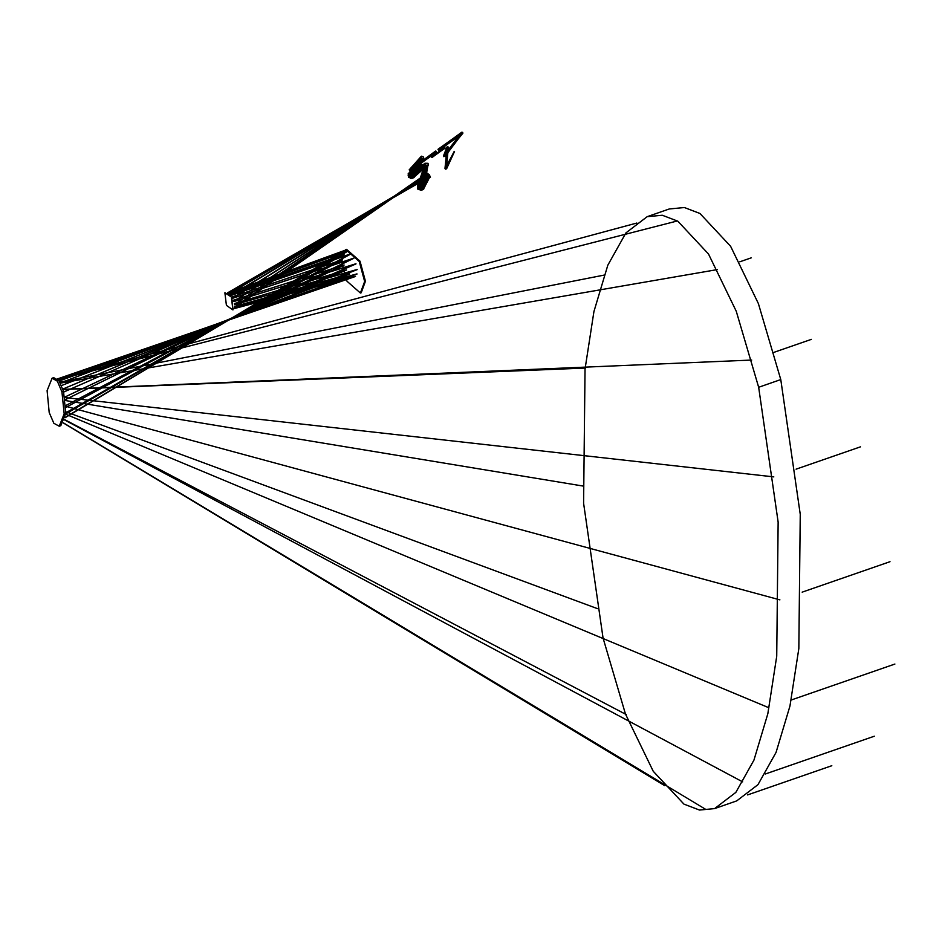 <?xml version="1.0" encoding="UTF-8"?>
<svg xmlns="http://www.w3.org/2000/svg" width="942" height="942" viewBox="0 0 942 942"><rect width="100%" height="100%" fill="white"/><g stroke="black" fill="none" stroke-linecap="round" stroke-linejoin="round"><path stroke-width="1.41" d="M758.663 387.28L778.139 522.068L776.726 656.221L767.836 713.73L753.953 760.1L735.843 792.387L714.601 808.601L699.47 810.049L683.939 804.115L653.242 771.286L625.464 714.012L603.057 638.028L583.593 503.228L585.041 369.076L593.931 311.555L607.826 265.185L625.935 232.898L647.166 216.684L662.297 215.247L677.828 221.182L708.502 254.01L736.267 311.284L758.663 387.28L780.777 379.567L800.253 514.356L798.84 648.508L789.961 706.017L776.067 752.387L757.957 784.674L736.715 800.888L714.601 808.601M647.166 216.684L669.279 208.971L684.41 207.534L699.941 213.469L730.615 246.298L758.381 303.571L780.777 379.567M52.093 378.213L53.682 377.66L58.946 380.627L63.526 391.413L65.752 413.279L60.806 425.666L59.228 426.22L53.847 423.288L49.196 412.525L47.1 390.624L52.093 378.213L57.356 381.18L61.948 391.966L64.174 413.832L59.228 426.22M359.22 261.44L364.648 281.493L360.409 293.033L346.962 281.199L341.546 261.146L345.785 249.595L359.22 261.44L360.009 261.17L365.437 281.222L361.198 292.762L360.409 293.033M345.785 249.595L346.574 249.336L360.009 261.17M225.032 292.726L231.673 297.201L233.039 309.836M231.391 297.331L232.91 309.906L226.41 305.361L224.891 292.785L231.673 297.201M427.597 165.827L426.173 172.727L427.209 175.165L430.4 177.355M427.291 175.082L430.447 177.32L429.411 174.894L426.443 172.586L427.291 175.082M417.989 189.048L423.723 189.106L423.276 185.692L417.542 185.633L417.871 189.236L423.665 189.201M417.483 185.739L417.871 189.236M424.936 163.237L425.148 165.144L428.221 165.274L428.033 163.307L424.936 163.237L425.136 165.168L428.233 165.239M408.557 177.178L414.115 177.508L413.832 173.823L408.263 173.493L408.439 177.367L414.056 177.602M408.216 173.587L408.439 177.367M420.862 158.138L422.958 159.092L423.712 157.126L421.604 156.172L420.862 158.138M420.992 156.607L420.886 158.115L423.582 158.645M427.032 174.941L420.403 184.703L425.702 165.662L413.903 174.823L422.558 159.163L409.546 169.525L422.675 165.816L416.953 166.192L436.264 152.086L432.095 157.114L444.907 148.047L438.701 150.508L462.757 133.187L443.823 155.807L447.156 146.928L444.977 168.441M422.899 159.116L409.217 169.831L422.322 165.05L416.329 165.886M428.704 176.707L227.481 292.891L389.882 199.622L232.309 298.273L389.929 199.539L426.526 174.188L389.882 199.622L228.694 293.692L389.847 199.504L232.309 298.273L389.752 199.457L233.734 301.464L389.929 199.516L234.629 306.951L389.752 199.457L234.476 307.904L389.929 199.516L234.523 304.56L389.929 199.527L234.629 306.892L389.752 199.469L234.523 304.56L389.764 199.469L233.757 301.558L389.941 199.527L232.415 298.484L389.764 199.469L230.696 295.788L389.941 199.527L228.918 293.88L389.764 199.469L227.599 292.95L389.929 199.527L427.786 175.824L389.87 199.61L230.496 295.541L389.835 199.492L234.523 304.56L389.882 199.622L233.757 301.558L389.847 199.504L230.696 295.788L389.882 199.622L228.918 293.88L389.847 199.504L234.511 304.549L389.87 199.61L234.629 306.951L389.835 199.492L234.476 307.904L389.87 199.61L234.629 306.892L389.835 199.492L232.415 298.484L389.87 199.61L233.734 301.464L389.847 199.492L227.599 292.95L389.882 199.622L427.821 175.871L419.272 189.554L425.702 165.662L413.997 174.847L422.699 159.151L409.299 169.89L422.828 165.297L416.906 165.651L435.981 151.98L432.025 157.02L435.887 151.85L416.8 165.368L436.217 151.403L431.683 157.279L444.907 148.153L438.713 150.614L462.675 133.269L443.812 155.807L447.191 147.152L445.319 168.406L454.362 151.474L445.083 168.418L446.92 148.801L445.142 168.406L454.527 151.521L445.248 168.406L454.209 151.427L445.448 168.418L454.527 151.521L445.79 168.477L454.209 151.438L446.343 168.712L454.362 151.474L445.401 169.16L454.209 151.438L446.225 168.642L448.027 149.083L446.261 168.653L454.527 151.521L446.484 168.806L454.409 151.58L446.449 168.783L454.362 151.474L445.436 168.418L447.297 149.083L445.495 168.418L454.209 151.438M429.081 177.002L227.481 292.891L389.929 199.527L228.694 293.692L389.752 199.457L230.496 295.541L428.304 176.342L422.77 185.739L427.067 165.98L422.793 185.574L428.245 176.295L389.847 199.504L427.162 175.106L420.591 184.738L425.737 165.686L413.821 174.8L422.44 159.174L409.287 169.878L422.346 164.732L416.623 165.074L435.451 151.321L431.589 156.761L444.6 147.988L438.466 149.872L462.734 132.375L443.906 155.83L447.25 147.152L445.283 168.406L447.12 147.034L443.611 155.783L447.085 146.905L445.366 168.406L447.038 146.917L443.541 155.783M426.75 174.541L389.847 199.504L428.775 176.755L389.941 199.527L426.538 174.199L417.683 186.445L424.818 164.615L417.671 186.61L426.585 174.282L419.025 184.856L425.148 165.191L413.255 173.728L421.922 159.08L409.323 169.901L422.664 164.815L416.694 165.18L435.64 151.58L431.813 156.831L438.301 152.58L444.812 147.753L438.43 149.825L461.933 132.822L444.094 155.889L447.615 146.811L445.613 168.441L454.397 151.58L446.484 168.818L448.31 147.188L446.367 168.724L454.397 151.58M438.301 149.955L462.534 132.634L444.318 155.995L447.697 147.317L445.79 168.477L454.527 151.521L446.555 168.877L454.527 151.521L446.449 168.783L448.133 149.013L446.343 168.712L448.133 147.352L444.636 156.207L448.227 147.07L446.284 168.677L454.338 151.379L446.155 168.606L454.374 151.485M426.455 174.07L417.494 186.398L424.807 164.567L412.231 172.928L421.298 158.715L409.417 177.602L425.513 165.545L409.511 177.626L421.392 158.786L409.323 169.913L422.546 164.685L416.588 165.038L435.557 151.379L431.719 156.784L444.836 148.141L438.701 150.543L462.769 133.328L443.835 156.678M444.4 156.254L448.062 146.952L446.402 168.748L454.327 151.379L446.32 168.7L448.109 148.812L446.414 168.759L454.338 151.379L446.108 168.594L447.674 148.671L445.872 168.5L454.338 151.379M446.025 168.594L454.527 151.521M874.317 736.22L765.422 773.971M742.649 781.872L64.645 419.991M65.245 417.341L343.312 251.797L228.188 293.315L343.3 251.714L65.257 417.318L343.265 251.773L228.188 293.315L343.359 251.82L65.245 417.353L343.335 251.879L228.188 293.315M427.173 175.118L389.847 199.492L429.01 176.943M429.269 177.12L422.652 189.683L427.444 165.886L422.664 189.519L429.222 177.084L423.535 187.823L426.267 173.693M426.42 165.957L421.875 185.068L427.739 175.777L389.929 199.527L428.339 176.389L389.882 199.622L428.834 176.802L421.533 190.096L426.891 165.992L412.973 177.979L423.005 159.068L414.103 175.966L426.349 165.945L413.997 176.024L422.911 159.104M425.054 165.05L408.663 176.649L420.968 158.327L409.287 169.878L422.44 164.65L416.552 165.003L435.805 151.144L431.754 156.796L444.954 148.106L438.713 150.567M425.513 165.533L409.511 177.543L421.345 158.762L412.325 172.951L424.795 164.544L412.243 172.833L421.262 158.68L412.149 172.904L424.807 164.556L412.231 173.01L421.333 158.739L409.193 169.819L422.569 164.567L416.505 164.968L435.651 151.144L431.683 156.772L444.812 148.071L438.701 150.496L462.769 133.034L444.542 156.125L448.109 146.964L444.695 156.254L448.18 147.329L446.096 168.583L448.133 146.987L444.624 156.195L447.98 147.399L445.978 168.536M227.599 292.95L389.811 199.374L427.067 174.988L420.391 184.879L425.702 165.674L413.903 174.918L422.617 159.163L409.275 169.772L422.369 164.556L416.47 164.944L435.816 151.226L431.813 156.831L444.754 148.071L438.678 150.379L462.663 133.187L443.741 155.795L447.179 146.846L445.248 168.406M894.9 664.051L791.221 700M768.872 707.748L65.681 414.197M65.787 412.843L342.299 255.141L229.73 294.658L342.287 255.058L65.787 412.832L342.346 255.164L229.73 294.658L342.24 255.117L65.787 412.843M422.393 159.174L411.784 178.332L426.608 165.98L411.866 178.368L422.522 159.174L409.287 169.996L422.758 165.898L416.941 166.251L436.487 152.027L432.142 157.184L444.965 148.012L438.678 150.426L462.522 133.269L444.718 156.266L448.274 147.282L446.378 168.736M420.933 158.28L408.663 176.566L425.066 165.062L408.569 176.625L420.909 158.221L409.205 169.819L422.322 164.803L416.694 165.18L435.91 151.179L416.482 164.956L435.557 151.226L431.672 156.772L444.86 148.024L438.689 150.449L462.687 133.364L443.906 155.83L447.356 146.775L445.578 168.43M228.918 293.88L428.586 176.601L389.764 199.469L428.963 176.908L421.722 190.131L426.926 165.992L412.985 177.897L422.958 159.092L409.817 169.595L420.721 157.243L409.688 169.56L420.733 157.773L408.239 175.459L424.783 164.497L408.251 175.377L420.721 157.714L409.323 169.96L422.416 164.826L416.67 165.144L436.005 151.238L431.848 156.867L444.954 148.212L438.713 150.673L462.569 133.211L443.67 155.783L447.097 146.928L443.741 155.795L447.132 146.834L443.6 155.783M889.99 561.703L802.16 592.153M779.894 599.866L65.834 406.308M65.787 405.555L342.57 259.792L231.602 297.095L342.558 259.709L65.787 405.543L342.617 259.815L231.602 297.095L342.523 259.768L65.787 405.543M428.304 176.354L420.285 190.037L426.267 165.922L420.297 189.884L428.257 176.307L389.835 199.492L427.668 175.707L419.096 189.366L425.666 165.651L419.084 189.519L427.703 175.754L389.847 199.504L429.034 176.966L423.665 186.763L426.184 173.481M421.474 158.857L409.593 177.649L425.49 165.521L409.499 177.708L421.427 158.809L409.546 169.536L422.063 159.116L410.736 178.262L426.043 165.839L410.641 178.321L421.981 159.092L413.244 173.811L425.148 165.18L413.161 173.705L421.816 159.033L410.559 178.215L426.078 165.851L410.641 178.238L421.945 159.08L409.299 169.996L422.828 165.768L416.965 166.122L436.499 152.109L432.178 157.255L444.942 147.894L438.619 150.202L462.687 132.834L444.836 156.396L448.321 147.293L446.308 168.689L448.368 147.211L444.824 156.372L453.196 144.503L443.729 155.795L447.309 146.799L443.847 155.807L453.196 144.503L444.023 155.866L447.262 147.176L443.965 155.842L447.403 147.258L447.273 149.06L444.177 155.925L447.603 146.787L444.165 155.925L453.22 144.585L444.895 156.454M421.027 158.421L408.746 176.672L425.042 165.038L408.651 176.731L420.992 158.374L409.664 169.69L420.756 157.844L408.239 175.542L424.783 164.485L408.157 175.436L420.709 157.632L409.546 169.536L420.874 158.162L411.03 172.551L424.712 163.955L408.333 174.188L420.733 157.173L408.887 173.293L424.771 163.625L408.887 173.387L420.709 157.29L408.322 174.27L424.712 163.967L408.239 174.246L420.768 157.043L409.287 169.937L422.299 164.921L416.741 165.25L435.628 151.497L431.754 156.808L444.954 148L438.689 150.461L462.498 133.187L444.247 155.96L447.509 147.27L445.366 168.406L447.191 147.152L443.859 155.819L447.203 146.87L443.882 155.819L453.196 144.503L444.483 156.089L447.768 147.341L445.754 168.477M420.709 157.302L409.311 169.96L422.499 164.744L416.611 165.062L435.71 151.085L431.636 156.761L444.742 148.059L438.689 150.426L450.629 141.912L438.666 150.379L462.746 132.952L444.671 156.231L448.274 147.046L444.742 156.29L448.192 147.352L446.178 168.618L447.921 147.364L444.483 156.089L447.933 146.87L445.743 168.465L447.556 146.811L443.988 155.854L447.379 146.834L444.035 155.866L453.326 144.632L443.965 155.842L453.22 144.585L444.871 156.431L448.204 147.376L444.789 156.337L448.38 147.293L446.214 168.642M860.446 446.849L796.072 469.163M773.818 476.887L64.868 397.559M64.798 397.088L344.054 265.043L233.263 300.262L344.042 264.961L64.786 397.077L344.007 265.02L233.263 300.262L344.101 265.067L64.798 397.1L344.065 265.126L233.263 300.262M420.815 158.044L410.936 172.527L424.712 163.967L411.112 172.574L420.921 158.256L409.275 169.913L422.299 165.156L416.859 165.486L435.687 151.733L431.825 156.843L444.907 148.259L438.713 150.72L445.001 148.271L438.395 152.557L445.036 148.188L438.713 150.685L462.746 133.105L444.789 156.337L448.345 147.164L444.718 156.278L453.196 144.503L444.848 156.396L448.298 147.105L444.777 156.325L453.326 144.632L443.658 155.783M420.744 157.832L409.323 170.007L422.828 165.133L416.847 165.451L435.793 151.792L431.919 156.914L444.895 147.764L438.513 149.966L462.522 132.539L444.553 156.136L447.956 147.341L444.589 156.172L453.232 144.668L443.894 155.819M811.368 339.367L773.983 352.332M751.692 360.056L62.926 389.364M62.843 389.07L346.491 269.965L234.334 303.595L346.479 269.883L62.831 389.058L346.444 269.942L234.334 303.595L346.538 269.989L62.843 389.081L346.503 270.048L234.334 303.607M428.763 176.743L423.288 186.693L426.078 173.045L422.84 189.719L429.411 177.202L423.429 188.895L426.29 173.728L423.417 189.059L429.505 177.261L423.912 187.894L426.408 173.976L389.87 199.61L426.808 174.623L389.929 199.527L427.221 175.177L418.166 188.671L425.207 165.25L418.354 188.706L427.291 175.271M421.262 158.68L409.275 169.901L422.346 165.427L416.929 165.745L435.969 151.886L431.978 156.973L444.965 148.118L438.701 150.52L462.616 133.328L444.224 155.948L447.827 146.858L445.907 168.512M420.709 157.561L409.852 172.68L424.771 163.602L408.899 173.21L420.768 157.031L409.205 169.878L422.781 164.921L416.776 165.321L436.228 151.485L432.001 156.996L438.301 152.486L444.812 147.647L438.313 149.648L461.921 132.728L444.33 156.007L447.862 146.846L445.837 168.488L448.027 147.376L444.706 156.254L453.102 144.526L443.764 155.795M751.245 257.837L739.741 261.829M717.345 269.589L60.441 383.123M60.335 382.911L349.659 273.981L234.652 306.468L349.647 273.898L60.323 382.899L349.706 274.016L234.652 306.48L349.67 274.075L60.335 382.923L349.612 273.957L234.652 306.468M426.797 174.6L417.683 187.576L424.924 164.838L418.425 185.55L426.596 174.305L417.871 186.481L424.842 164.662M421.686 158.974L409.334 169.937L422.428 165.674L416.965 165.992L436.405 151.756L432.06 157.055L438.301 152.486L444.73 147.553L438.254 149.566L461.815 132.61L444.4 156.042L447.709 147.341L445.637 168.441M438.348 149.696L462.334 132.445L453.208 144.585L462.133 132.316L450.099 140.97L462.122 132.233L444.094 155.889L453.326 144.632L444.812 156.36L453.102 144.526L443.988 155.854M676.721 221.123L58.18 379.65M58.063 379.508L352.92 276.489L234.37 308.305L352.861 276.371L58.051 379.496L352.909 276.395L234.37 308.305L352.956 276.43L58.063 379.508L352.909 276.312L234.37 308.293M422.169 159.139L409.334 169.949L422.534 165.851L416.953 166.181L436.44 151.933L432.107 157.126L444.965 147.906L438.654 150.32L462.322 133.175L453.22 144.585L461.945 132.269L449.935 140.911L461.933 132.174L453.196 144.503L462.675 132.751L450.582 141.559L462.781 132.904L444.93 156.502L453.232 144.668L444.165 155.925M422.593 159.163L409.299 169.949L422.852 165.556L416.965 165.91L436.193 152.109L432.107 157.137L436.405 151.686L416.882 165.568L436.487 151.662L432.131 157.161L444.942 148L438.654 150.296L462.416 133.211L444.977 156.572L453.326 144.632L444.871 156.419L453.232 144.668L444.377 156.031L447.874 146.87L444.4 156.042M422.652 159.163L411.96 178.391L426.561 165.98L411.866 178.45L422.569 159.163L409.264 169.795L422.487 164.591L416.517 164.98L435.628 151.061L431.624 156.761L438.207 152.416L444.553 147.435L438.077 149.389L462.228 132.375L444.718 156.266M636.827 223.042L57.721 379.143M57.486 378.92L355.475 276.395L234.264 308.576L355.475 276.312L57.486 378.908L355.44 276.359L234.264 308.576L355.523 276.418L57.497 378.92L355.487 276.477L234.264 308.576M424.818 164.603L417.695 186.28L426.502 174.14L418.236 185.515L424.901 164.791L418.248 185.35L426.467 174.082L389.835 199.492L426.726 174.505L417.695 187.411L424.913 164.826L417.671 187.741L426.832 174.659L389.882 199.622L427.256 175.212L418.154 188.824L425.207 165.25L419.402 184.926L426.773 174.564L389.917 199.516L426.455 174.058L418.048 185.48L424.877 164.744M420.933 156.69L409.193 169.866L422.864 165.439L416.953 165.839L436.299 152.168L432.178 157.243L436.605 151.874L416.941 165.792L435.887 151.921L431.942 156.937L435.805 151.874L416.811 165.38L422.758 165.038L409.275 169.913L422.652 165.933L416.929 166.275L422.605 165.945L409.334 170.055L422.405 165.521L416.953 165.816L436.523 151.898L432.166 157.22L444.648 147.517L438.171 149.484L462.051 132.327L444.506 156.113L448.098 146.94L446.249 168.653M426.067 165.851L410.653 178.156L421.898 159.068L413.267 173.634L425.148 165.18L413.35 173.752L422.028 159.104L409.817 169.595L421.78 159.021L409.699 169.43L420.838 156.855L408.804 173.269L424.76 163.637L409.77 172.657L420.709 157.385L409.664 169.69L420.733 157.161L409.228 169.843L422.558 165.733L416.965 166.11L436.37 152.157L432.166 157.22L444.883 147.929L438.654 150.308L445.036 147.976L438.395 152.557L445.06 148.094L438.701 150.532M421.439 158.821L409.37 169.949L422.416 164.768L416.623 165.074L435.545 151.297L431.73 156.796L435.663 151.226L431.777 156.819L435.746 151.203L416.364 164.921L435.569 151.309L431.66 156.761L438.289 152.392L444.648 147.411L438.077 149.401L461.851 132.21L444.612 156.184M604.587 275.005L59.888 382.111M234.605 307.222L356.994 274.051L59.181 380.968L356.936 273.945L234.605 307.222L357.03 273.992L59.181 380.957L356.983 273.969L234.605 307.222L356.971 273.887L59.169 380.945M232.415 298.473L389.8 199.374L428.163 176.213L389.764 199.469L426.679 174.423L419.214 184.891L425.183 165.227L419.225 184.726L426.632 174.352M421.003 158.386L409.817 169.595L420.709 157.408L409.664 169.69L421.31 158.727L409.228 169.89L422.84 165.662L416.965 166.051L436.382 152.239L432.19 157.29L444.577 147.541L438.16 149.472L461.804 132.516L453.196 144.503L462.322 132.363L450.288 141.123L462.44 132.504L444.283 155.972L447.674 146.822L445.484 168.418M437.971 149.319L461.827 132.304L453.22 144.585L461.78 132.422L449.758 141.065L461.757 132.339L453.196 144.503L461.804 132.221L449.805 140.947L461.921 132.363L453.326 144.632L462.863 133.246L450.617 141.912L462.769 133.281L453.232 144.668L444.918 156.49M585.547 368.039L62.973 389.517M61.548 385.537L357.159 269.553L234.534 304.713L357.148 269.471L61.548 385.525L357.124 269.518L234.534 304.713L357.206 269.577L61.56 385.549L357.171 269.636L234.534 304.713M420.968 158.315L409.334 170.019L422.487 165.757L416.965 166.063L436.546 151.992L432.166 157.243M421.604 158.927L409.193 169.843L422.675 164.709L416.647 165.109L436.016 151.321L431.907 156.902L438.301 152.58L432.178 157.267L444.553 147.6L438.242 149.554L444.648 147.623L438.301 152.58L444.883 147.87L438.56 150.061L462.098 132.928L453.196 144.503L462.31 133.093L450.217 141.901L462.416 133.234L444.777 156.325M583.027 486.048L65.316 400.515M63.703 392.06L355.958 263.831L233.769 301.57L355.946 263.748L63.691 392.049L356.005 263.854L233.769 301.57L355.923 263.795L63.691 392.049L355.97 263.913L233.769 301.57M426.714 174.494L419.19 185.068L425.183 165.227L417.977 188.624L427.091 175.012L389.764 199.469L427.609 175.636L421.686 185.032L426.385 165.945L421.698 184.868L427.574 175.601M420.921 158.244L409.323 169.854L422.793 165.462L416.953 165.839L436.499 151.815L432.131 157.161L444.718 147.659L438.313 149.648L461.921 132.657L453.326 144.632L462.863 133.093L450.629 141.759L462.663 132.975L444.506 156.101M420.733 157.726L409.947 172.716L424.771 163.59L408.981 173.316L420.709 157.385L408.31 174.352L424.712 163.955L408.404 174.294L420.697 157.479L409.864 172.598L424.771 163.625L409.841 172.775L420.721 157.644L409.323 169.854L422.77 165.203L416.894 165.592L436.382 151.603L432.06 157.055L444.553 147.717L438.301 152.58L444.577 147.647L438.242 149.554L444.73 147.6L438.395 152.557L444.977 147.847L438.56 150.061L462.581 132.775L444.283 155.972L447.662 147.329L445.884 168.512M597.44 608.638L65.846 411.772M65.21 399.702L353.78 258.226L232.356 298.367L353.756 258.143L65.21 399.691L353.827 258.249L232.356 298.367L353.733 258.202L65.21 399.691L353.792 258.308L232.356 298.367M420.744 157.126L409.287 169.772L422.228 165.062L416.823 165.427L436.111 151.344L431.872 156.878L438.301 152.486L444.6 147.847L438.501 149.931M438.124 149.437L462.039 132.869L453.326 144.632L462.628 132.692L450.441 141.312L462.44 132.575L444.035 155.866L453.232 144.668L444.824 156.372M626.3 714.601L64.739 419.661M65.869 407.415L351.025 253.822L230.566 295.635L351.001 253.739L65.869 407.403L351.06 253.845L230.566 295.635L350.977 253.798L65.869 407.403L351.036 253.904L230.566 295.635M233.757 301.546L389.811 199.374L428.881 176.837L423.476 186.728L426.125 173.304L423.464 186.893L428.94 176.884M420.721 157.196L409.299 169.784L422.24 164.826L416.705 165.18L435.993 151.156L431.801 156.831L438.301 152.486L444.659 147.976L438.607 150.167M438.525 149.99L462.216 133.081L453.326 144.632L461.874 132.481L449.746 141.065L461.674 132.363L443.812 155.807M664.628 785.616L63.444 423.029M65.704 413.891L348.022 251.008L228.824 293.798L348.01 250.925L65.704 413.868L348.069 251.031L228.824 293.798L347.975 250.984L65.704 413.879L348.045 251.078L228.824 293.798M429.128 177.025L422.463 189.648L427.409 165.898L422.628 189.848L429.317 177.155L423.723 187.858L426.337 173.834L423.7 188.023L429.375 177.19M426.573 172.586L427.856 165.662L426.585 172.586M426.349 165.933L414.091 176.048L423.076 159.045L413.668 177.131L426.832 165.992L413.762 177.155L423.252 158.951L414.174 176.072L426.337 165.933L414.08 176.13L423.135 159.021M432.107 157.114L436.087 152.039L416.906 165.615L435.993 152.062L432.072 157.079L444.659 148.082L438.642 150.261L462.216 133.128L453.102 144.526L462.663 133.128L438.713 150.602M831.81 765.716L747.595 794.918M63.503 422.934L705.782 809.413L63.503 422.923M65.186 417.659L345.325 250.266L227.776 293.044L345.302 250.195L65.198 417.636L345.373 250.301L227.776 293.056L345.337 250.348L65.186 417.671L345.267 250.242L227.776 293.044M427.821 165.686L426.42 172.586M427.55 165.839L426.137 172.786L427.468 165.874M428.81 176.79L421.557 189.943L426.891 165.992L412.879 177.956L422.852 159.127M420.85 158.103L411.042 172.457L424.712 163.967L411.018 172.633L420.897 158.197L409.699 169.43L420.721 157.691L409.205 169.819L422.452 164.544L416.446 164.944M422.44 159.174L409.181 169.819L422.369 164.626L416.552 165.003L435.463 151.167L431.53 156.772L435.545 151.085L416.529 164.991L435.569 151.462L431.777 156.808L444.86 147.812L438.572 150.096L462.016 132.963L453.102 144.526L462.239 132.386L450.288 141.123L462.357 132.528L444.671 156.231M427.115 165.969L422.97 185.774L428.41 176.448L420.473 190.072L426.302 165.922L421.498 184.997L427.503 175.53M420.756 157.867L409.381 169.949L422.334 164.85L416.682 165.156L435.651 151.662L431.86 156.867L438.395 152.557L444.895 147.729L438.442 149.837L461.839 132.763L453.102 144.526L462.027 132.257L450.099 140.97L462.145 132.398L453.232 144.668L462.781 133.128L438.631 150.249L462.699 132.928L453.232 144.668L462.546 132.716L438.442 149.849L444.553 147.823L438.301 152.58L444.6 147.953L438.536 150.025L444.683 147.929L438.395 152.557L444.812 147.635L438.454 149.86L444.506 147.764L438.195 152.416L444.801 147.682L438.324 149.66L461.945 132.904L453.232 144.668L461.969 132.351L438.006 149.342L461.792 132.504L453.232 144.668L461.839 132.386L449.805 140.935L461.721 132.245L453.102 144.526L461.71 132.551L449.793 141.265L461.827 132.692L453.232 144.668L462.122 133.105L438.489 149.908M421.616 158.939L409.334 169.831L422.369 165.58L416.965 165.933L422.452 165.556L409.546 169.536L422.369 165.309L416.917 165.674L436.287 151.544L431.978 156.973L438.395 152.557L444.671 147.611L438.242 149.566M426.891 174.741L417.871 187.611L424.936 164.874M420.697 157.467L409.393 169.949L422.322 165.545L416.953 165.827L436.205 152.192L432.142 157.196L444.636 147.682L438.313 149.648L444.718 147.564L438.207 152.416L444.636 147.47L438.171 149.484L449.817 140.947L437.995 149.342M422.075 159.127L409.311 169.854L422.758 165.674L416.965 166.063L436.511 152.204L432.201 157.361L444.754 148.177L438.689 150.484L450.653 141.771L438.642 150.284L462.534 133.352L453.232 144.668L462.334 133.269L438.583 150.119L444.942 147.788L438.289 152.392L444.812 147.541L438.313 149.648L444.553 147.611L438.289 152.392L444.73 147.447L438.171 149.484L450.099 140.959L438.289 149.613M428.386 176.425L389.87 199.61L426.561 174.246M422.746 159.151L409.311 170.055L422.369 165.25L416.882 165.545L422.84 165.18L409.193 169.866L422.77 165.78L416.953 166.169L436.535 151.909L432.131 157.173L444.577 147.423L438.077 149.389L444.494 147.458L438.195 152.416L444.459 147.529L438.16 149.472L444.553 147.494L438.289 152.392L444.6 147.741L438.442 149.837L444.648 147.8L438.395 152.557L444.754 148.047L438.642 150.273L444.659 148L438.195 152.416L444.471 147.635L438.301 149.625L449.781 141.265L438.195 149.495L449.758 141.076L438.054 149.378L449.935 140.9L438.195 149.507M431.601 156.761L435.545 151.144L416.529 164.98L435.651 151.438L431.825 156.843L438.395 152.557L432.19 157.302L436.558 152.086L416.965 166.004L436.476 152.215L432.201 157.338L444.836 148.247L438.713 150.649L444.918 148.224L438.395 152.557L444.836 148.153L438.701 150.496M426.608 165.98L411.878 178.274L422.475 159.174L409.287 169.843L422.593 165.839L416.953 166.204L422.887 165.863L409.287 169.996L422.911 165.651L416.965 165.969L436.641 152.051L432.201 157.385L444.577 147.894L438.56 150.061L450.582 141.536L438.642 150.284L444.754 147.965L438.289 152.392L444.659 147.87L438.56 150.072M429.175 177.061L389.882 199.622L427.268 175.236L389.929 199.527L428.845 176.813L423.5 186.563L426.114 173.281M426.349 172.598L427.644 165.804M426.655 172.598L427.903 165.627M429.611 177.32L423.617 188.93L426.349 173.858L389.752 199.457L426.702 174.458L417.494 187.54L424.901 164.803L418.213 185.68L426.549 174.235M230.684 295.788L389.811 199.386L428.904 176.86L421.521 190.26L426.903 165.992L412.961 178.062L423.064 159.045M416.965 166.122L422.475 165.757L409.264 169.784L422.605 164.72L416.647 165.109L422.617 164.779L409.287 169.996L422.369 165.003L416.776 165.309L436.311 151.462L432.048 157.043L438.395 152.557L432.072 157.079L444.836 148.035L438.689 150.437M416.753 165.262L435.534 151.521L431.707 156.784L435.91 151.179L431.86 156.867L438.289 152.392L431.942 156.937L438.395 152.557L432.201 157.432L436.593 152.168L416.965 166.063L422.405 165.78L409.429 170.007L422.522 165.957L416.929 166.263M427.15 175.082L418.177 188.506L425.195 165.25M416.67 165.133L435.734 151.638L431.907 156.902L438.195 152.416L432.131 157.161L438.207 152.416L432.084 157.079L436.181 152.015L416.965 166.004L436.087 152.051L432.037 157.031L438.289 152.392L432.154 157.22L438.289 152.392L432.013 157.008L436.37 151.521L416.917 165.674L422.275 165.333L409.323 169.807L422.287 164.638L416.564 165.015M426.385 165.945L421.663 185.197L427.668 175.707L389.752 199.469L426.432 174.023L389.752 199.457L427.115 175.047M424.783 164.485L408.333 175.483L420.78 157.915L409.429 170.007L422.628 166.039L416.87 166.345L422.817 165.992L409.334 170.066L422.711 166.028L416.882 166.334L436.393 152.051L432.119 157.149L438.395 152.557L432.001 156.984M426.985 174.882L420.426 184.538L425.69 165.662L419.072 189.683L427.75 175.801M420.98 158.35L409.37 169.984L422.652 164.932L416.741 165.25L422.723 164.909L409.287 170.019L422.887 165.392L416.929 165.71L422.817 165.415L409.381 170.007L422.287 165.027L416.776 165.321L422.699 164.944L409.275 169.831L422.699 165.804L416.953 166.181L436.358 152.062L432.131 157.161M232.297 298.273L389.811 199.374L234.523 304.56L389.811 199.386L428.21 176.26M429.281 177.131L423.735 187.694L426.326 173.823M429.411 177.214L423.441 188.73L426.279 173.717M423.464 158.774L413.844 177.178L426.797 165.992L413.75 177.249L423.323 158.904M428.351 176.389L420.273 190.202L426.279 165.922L420.097 190.001L428.186 176.236M438.419 149.802L450.288 141.123L438.301 149.625M428.339 176.378L422.758 185.904L427.067 165.98M425.713 165.674L413.915 174.741L422.511 159.174M416.623 165.085L436.099 151.297L431.942 156.937M438.666 150.343L450.217 141.889L438.595 150.143M428.728 176.719L421.345 190.06L426.867 165.992L413.773 177.072L423.182 158.986M426.879 165.992L413.055 178.003L423.182 158.998M65.787 412.867L342.311 255.223L229.73 294.658M65.787 405.566L342.582 259.874L231.602 297.095M228.694 293.692L428.115 176.178M234.629 306.892L389.788 199.363L427.574 175.589M227.481 292.891L389.811 199.386L427.621 175.648L418.896 189.483L425.654 165.639L420.214 184.667L426.938 174.8M421.333 158.739L409.429 169.984L422.275 165.274L416.882 165.556M416.847 165.486L435.781 151.709L431.872 156.878M234.476 307.904L426.667 174.423M444.412 156.054L447.721 147.364L445.719 168.465M234.629 306.951L426.337 173.834M422.781 159.139L409.429 170.019L422.734 166.016L416.894 166.322M416.965 165.98L422.828 165.674L409.393 170.019L422.805 165.886L416.953 166.192M233.734 301.464L389.811 199.374L426.644 174.388M230.496 295.541L389.811 199.374L427.079 175M416.965 165.933L436.487 151.721L432.095 157.102M428.163 176.225L422.581 185.704L427.02 165.98M416.647 165.109L422.534 164.803L409.37 169.972L422.746 165.156L416.847 165.462L436.193 151.321L431.907 156.914L438.289 152.392L431.695 156.772L435.793 151.061L416.588 165.038M705.782 809.413L63.491 422.946M429.317 177.155L423.241 188.859L426.22 173.587M63.526 391.413L61.948 391.966"/></g></svg>
